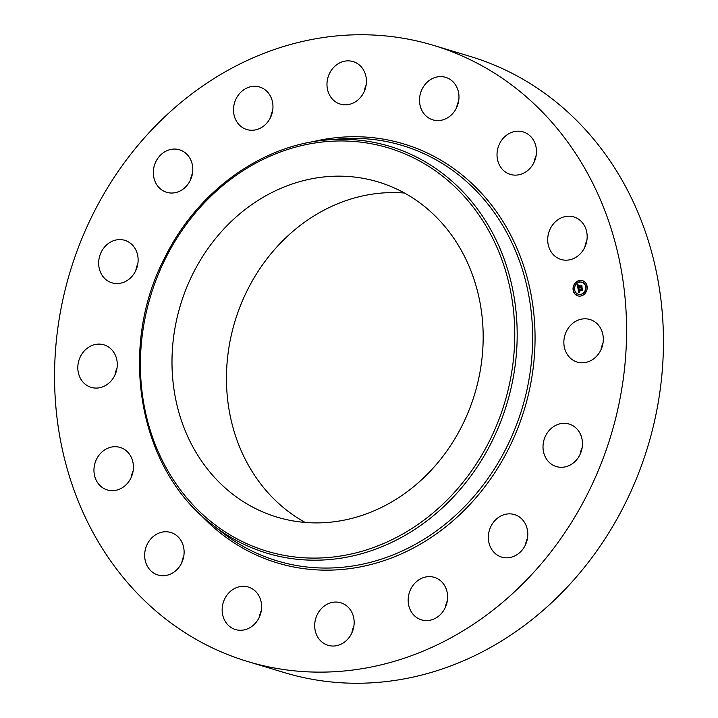 <?xml version="1.0" encoding="UTF-8"?>
<svg xmlns="http://www.w3.org/2000/svg" width="718" height="718" viewBox="0 0 718 718"><rect width="100%" height="100%" fill="white"/><g stroke="black" fill="none" stroke-linecap="round" stroke-linejoin="round"><path stroke-width="1.08" d="M593.481 321.018A22.204 19.494 106.8 0 1 601.54 348.454A22.204 19.494 106.8 0 1 577.182 362.051A22.204 19.494 106.8 0 1 573.691 360.562A22.204 19.494 106.8 0 1 565.631 333.125A22.204 19.494 106.8 0 1 589.999 319.528A22.204 19.494 106.8 0 1 593.481 321.018M601.02 349.666A22.204 19.494 106.8 0 1 603.021 343.024M433.43 45.342L470.299 56.462A321.79 282.524 106.8 0 1 624.884 504.117A321.79 282.524 106.8 0 1 284.57 672.658L247.701 661.538A321.79 282.524 106.8 0 1 93.116 213.883A321.79 282.524 106.8 0 1 433.43 45.342A321.79 282.524 106.8 0 1 588.006 493.006A321.79 282.524 106.8 0 1 247.701 661.538M192.971 273.612A175.057 153.697 106.8 0 1 378.108 181.923A175.057 153.697 106.8 0 1 462.195 425.451A175.057 153.697 106.8 0 1 277.067 517.139A175.057 153.697 106.8 0 1 192.971 273.612M305.168 522.453A175.057 153.697 106.8 0 1 247.432 290.027A175.057 153.697 106.8 0 1 404.458 193.025M580.171 454.189A22.204 19.494 106.8 0 1 582.172 447.538M525.504 544.72A22.204 19.494 106.8 0 1 527.506 538.078M445.331 607.482A22.204 19.494 106.8 0 1 447.332 600.84M351.856 632.926A22.204 19.494 106.8 0 1 353.857 626.284M259.324 617.166A22.204 19.494 106.8 0 1 261.325 610.524M181.816 562.616A22.204 19.494 106.8 0 1 183.817 555.974M131.125 477.569A22.204 19.494 106.8 0 1 133.126 470.927M114.979 374.976A22.204 19.494 106.8 0 1 116.98 368.334M135.828 270.462A22.204 19.494 106.8 0 1 137.829 263.811M190.494 179.922A22.204 19.494 106.8 0 1 192.496 173.28M270.668 117.16A22.204 19.494 106.8 0 1 272.669 110.518M364.143 91.716A22.204 19.494 106.8 0 1 366.144 85.074M456.675 107.476A22.204 19.494 106.8 0 1 458.676 100.834M534.183 162.026A22.204 19.494 106.8 0 1 536.184 155.384M584.874 247.073A22.204 19.494 106.8 0 1 586.875 240.431M102.71 276.161A22.204 19.494 106.8 0 1 102.378 250.044A22.204 19.494 106.8 0 1 124.797 240.324A22.204 19.494 106.8 0 1 134.069 247.001A22.204 19.494 106.8 0 1 134.401 273.118A22.204 19.494 106.8 0 1 111.981 282.838A22.204 19.494 106.8 0 1 102.71 276.161M527.138 528.672A22.204 19.494 106.8 0 1 521.519 550.805A22.204 19.494 106.8 0 1 501.658 557.096A22.204 19.494 106.8 0 1 488.994 543.014A22.204 19.494 106.8 0 1 494.612 520.873A22.204 19.494 106.8 0 1 514.474 514.582A22.204 19.494 106.8 0 1 527.138 528.672M153.993 178.217A22.204 19.494 106.8 0 1 159.611 156.075A22.204 19.494 106.8 0 1 179.473 149.784A22.204 19.494 106.8 0 1 192.137 163.875A22.204 19.494 106.8 0 1 186.518 186.016A22.204 19.494 106.8 0 1 166.657 192.307A22.204 19.494 106.8 0 1 153.993 178.217M447.449 599.934A22.204 19.494 106.8 0 1 421.484 619.867A22.204 19.494 106.8 0 1 408.336 597.277A22.204 19.494 106.8 0 1 434.3 577.344A22.204 19.494 106.8 0 1 447.449 599.934M233.673 106.946A22.204 19.494 106.8 0 1 259.647 87.022A22.204 19.494 106.8 0 1 272.795 109.612A22.204 19.494 106.8 0 1 246.83 129.536A22.204 19.494 106.8 0 1 233.673 106.946M351.497 633.68A22.204 19.494 106.8 0 1 328.018 645.303A22.204 19.494 106.8 0 1 317.347 614.42A22.204 19.494 106.8 0 1 340.835 602.788A22.204 19.494 106.8 0 1 351.497 633.68M329.634 73.209A22.204 19.494 106.8 0 1 353.112 61.586A22.204 19.494 106.8 0 1 363.775 92.469A22.204 19.494 106.8 0 1 340.296 104.101A22.204 19.494 106.8 0 1 329.634 73.209M253.876 624.75A22.204 19.494 106.8 0 1 235.486 629.551A22.204 19.494 106.8 0 1 222.409 613.369A22.204 19.494 106.8 0 1 229.904 591.829A22.204 19.494 106.8 0 1 248.293 587.028A22.204 19.494 106.8 0 1 261.37 603.21A22.204 19.494 106.8 0 1 253.876 624.75M427.255 82.13A22.204 19.494 106.8 0 1 445.645 77.338A22.204 19.494 106.8 0 1 458.721 93.519A22.204 19.494 106.8 0 1 451.227 115.059A22.204 19.494 106.8 0 1 432.828 119.852A22.204 19.494 106.8 0 1 419.761 103.679A22.204 19.494 106.8 0 1 427.255 82.13M169.457 574.526A22.204 19.494 106.8 0 1 157.969 574.992A22.204 19.494 106.8 0 1 144.659 554.538A22.204 19.494 106.8 0 1 159.306 532.944A22.204 19.494 106.8 0 1 170.785 532.478A22.204 19.494 106.8 0 1 184.104 552.932A22.204 19.494 106.8 0 1 169.457 574.526M511.674 132.363A22.204 19.494 106.8 0 1 523.162 131.897A22.204 19.494 106.8 0 1 536.472 152.342A22.204 19.494 106.8 0 1 521.824 173.935A22.204 19.494 106.8 0 1 510.345 174.411A22.204 19.494 106.8 0 1 497.027 153.957A22.204 19.494 106.8 0 1 511.674 132.363M111.084 490.636A22.204 19.494 106.8 0 1 107.287 489.945A22.204 19.494 106.8 0 1 94.48 465.192A22.204 19.494 106.8 0 1 116.298 446.74A22.204 19.494 106.8 0 1 120.094 447.431A22.204 19.494 106.8 0 1 132.902 472.184A22.204 19.494 106.8 0 1 111.084 490.636M570.047 216.244A22.204 19.494 106.8 0 1 573.844 216.935A22.204 19.494 106.8 0 1 586.642 241.697A22.204 19.494 106.8 0 1 564.833 260.149A22.204 19.494 106.8 0 1 561.027 259.458A22.204 19.494 106.8 0 1 548.229 234.705A22.204 19.494 106.8 0 1 570.047 216.244M87.65 385.871A22.204 19.494 106.8 0 1 79.59 358.435A22.204 19.494 106.8 0 1 103.948 344.837A22.204 19.494 106.8 0 1 107.44 346.327A22.204 19.494 106.8 0 1 115.499 373.764A22.204 19.494 106.8 0 1 91.132 387.352A22.204 19.494 106.8 0 1 87.65 385.871M578.412 430.728A22.204 19.494 106.8 0 1 578.753 456.845A22.204 19.494 106.8 0 1 556.333 466.565A22.204 19.494 106.8 0 1 547.062 459.888A22.204 19.494 106.8 0 1 546.73 433.771A22.204 19.494 106.8 0 1 569.15 424.051A22.204 19.494 106.8 0 1 578.412 430.728M578.914 280.585A7.961 6.992 106.8 0 1 582.415 280.612A7.961 6.992 106.8 0 1 587.171 288.304A7.961 6.992 106.8 0 1 581.32 295.897A7.961 6.992 106.8 0 1 577.819 295.87A7.961 6.992 106.8 0 1 573.063 288.178A7.961 6.992 106.8 0 1 578.914 280.585M579.166 282.21A6.274 5.511 106.8 0 1 581.93 282.237A6.274 5.511 106.8 0 1 585.673 288.286A6.274 5.511 106.8 0 1 581.068 294.272A6.274 5.511 106.8 0 1 578.304 294.245A6.274 5.511 106.8 0 1 574.553 288.196A6.274 5.511 106.8 0 1 579.166 282.21M578.08 288.815L579.031 289.04L578.564 290.395L582.145 289.049L582.388 290.575L578.923 291.032L579.632 291.867L578.69 291.095L579.561 292.064L578.69 292.809L578.08 288.815M578.25 288.573L579.139 288.878L578.25 288.573M578.78 289.372L578.78 290.09L582.334 288.573L582.603 290.287L582.28 288.78L578.708 290.225L578.78 289.327M577.434 285.028L578.439 285.324L578.053 287.308L579.48 286.922L578.196 287.056L578.286 285.584L578.259 286.958L579.435 286.635L578.762 285.737L580.036 285.387L579.74 286.85L581.607 285.899L581.867 287.541L581.383 287.101L580.072 287.46L580.261 287.945L579.848 287.523L580.126 288.133L579.588 287.586L577.981 288.501L577.434 285.028M577.694 284.786L578.609 285.073L577.694 284.786M580.144 285.1L578.798 285.558L580.144 285.1M579.947 286.491L581.831 285.369L582.065 287.415L581.777 285.576L579.884 286.599L579.839 285.809L580.081 286.536M573.808 289.471L573.951 290.404L573.808 289.471M578.968 280.935L579.112 281.86L578.968 280.935M574.876 284.14L575.019 285.064L574.876 284.14M586.283 286.078L586.426 287.012L586.283 286.078M583.689 281.734L583.833 282.668L583.689 281.734M581.266 295.547L581.122 294.622L581.266 295.547M576.545 294.748L576.392 293.815L576.545 294.748M585.358 292.343L585.215 291.418L585.358 292.343M580.126 288.133L579.588 287.586M581.84 287.379L581.383 287.101M579.74 286.85L581.661 286.24M579.525 286.733L578.977 285.8L579.947 285.54M578.053 287.308L579.453 286.715M577.909 285.226L578.421 285.342M578.143 288.214L577.658 285.136M578.87 292.639L578.25 288.878M578.564 290.395L582.199 289.408M578.493 288.654L579.022 288.771M578.241 285.109L577.775 284.831M582.522 280.648A7.961 6.992 -73.2 0 0 579.13 280.648A7.961 6.992 -73.2 0 0 573.287 288.178A7.961 6.992 -73.2 0 0 577.927 295.897M578.412 294.281A6.274 5.511 -73.2 0 0 578.529 294.317A6.274 5.511 -73.2 0 0 581.284 294.335A6.274 5.511 -73.2 0 0 585.897 288.358A6.274 5.511 -73.2 0 0 582.145 282.3A6.274 5.511 -73.2 0 0 582.038 282.264M573.861 290.413L574.122 289.525M579.013 281.878L579.282 280.989M574.921 285.082L575.19 284.193M586.328 287.021L586.597 286.132M583.743 282.677L584.012 281.788M581.167 295.565L581.436 294.676M576.446 294.757L576.716 293.868M585.26 292.361L585.529 291.472M328.575 139.822L340.099 138.915A216.926 190.458 106.8 0 1 506.953 232.964A216.926 190.458 106.8 0 1 506.639 447.305A216.926 190.458 106.8 0 1 221.62 531.984L212.519 524.858C138.78 469.823 117.196 348.508 164.808 257.6C197.459 191.024 262.267 144.363 328.575 139.822A212.492 186.563 106.8 0 1 492.018 231.95A212.492 186.563 106.8 0 1 491.722 441.911A212.492 186.563 106.8 0 1 212.519 524.858M311.702 141.984A218.828 192.128 106.8 0 1 501.388 218.99A218.828 192.128 106.8 0 1 508.838 448.355A218.828 192.128 106.8 0 1 199.649 513.729M489.523 440.87A210.598 184.894 106.8 0 1 233.727 537.046A210.598 184.894 106.8 0 1 165.643 258.193A210.598 184.894 106.8 0 1 421.439 162.017A210.598 184.894 106.8 0 1 489.523 440.87"/></g></svg>
